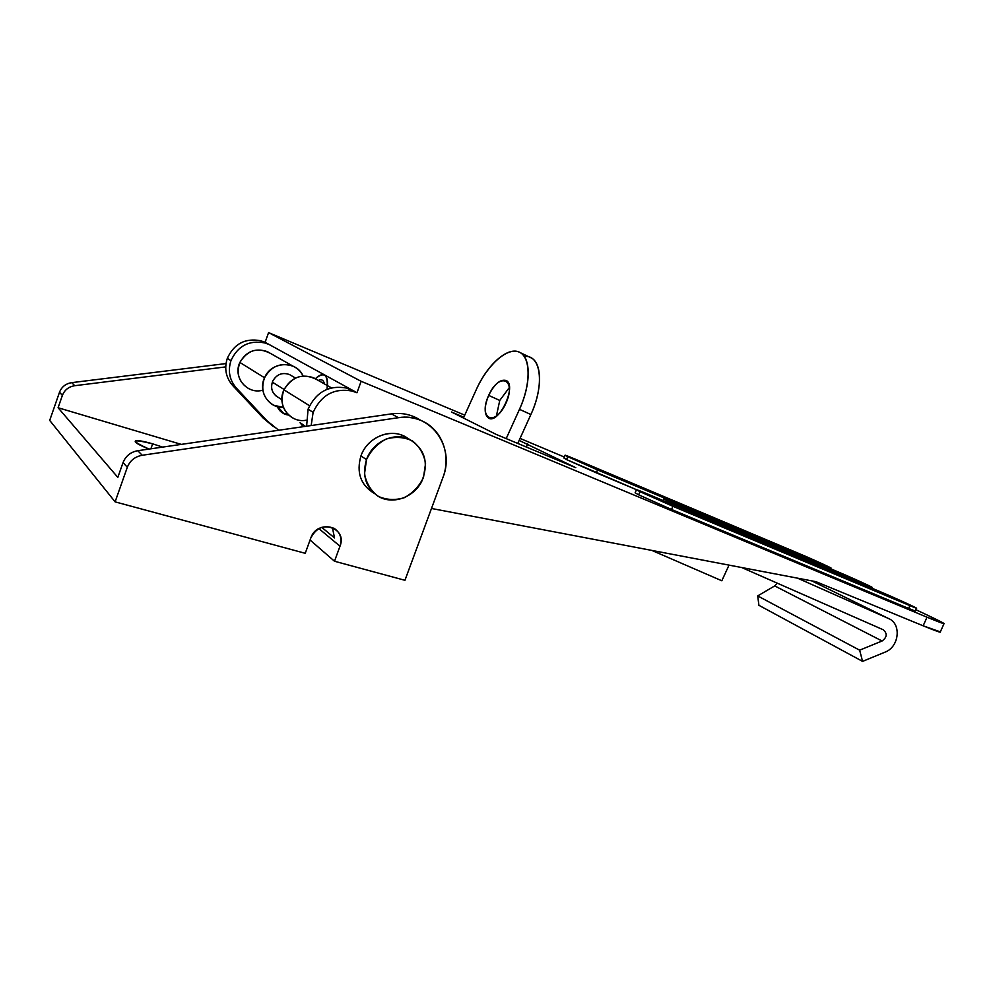 <?xml version="1.0" encoding="UTF-8"?>
<svg xmlns="http://www.w3.org/2000/svg" width="994" height="994" viewBox="0 0 994 994"><rect width="100%" height="100%" fill="white"/><g stroke="black" fill="none" stroke-linecap="round" stroke-linejoin="round"><path stroke-width="1.49" d="M565.064 455.277L563.871 458.01L566.518 459.576L567.785 456.681L565.114 455.153L575.613 459.315L798.903 553.496L830.972 568.059L824.15 565.35L823.889 565.921L824.15 565.35L597.543 469.913L596.276 472.821L566.518 459.576L636.322 489.632L596.276 472.821L597.543 469.913L567.785 456.681L566.518 459.576M666.837 502.119L667.421 500.79L663.88 498.826L673.224 502.517L838.128 571.91L872.024 587.342L865.352 584.708L865.066 585.329L865.352 584.708L698.148 514.445L697.85 515.128L698.148 514.445L667.421 500.79L666.837 502.119M636.433 489.806L635.129 492.763L638.633 494.813L640.012 491.67L636.495 489.657L646.883 493.732L880.448 591.79L916.406 608.179L909.895 605.619L908.628 608.44L671.522 509.475L638.633 494.813L671.522 509.475L908.628 608.44L915.151 610.975L916.406 608.179M311.159 425.544L313.122 412.361L308.078 409.18L306.624 426.202L308.078 409.18L313.122 412.361L311.159 425.544M236.41 388.095C229.527 380.155 227.713 371.011 230.956 360.66L227.303 358.362C224.085 368.637 225.899 377.72 232.745 385.597L236.41 388.095L232.745 385.597C225.899 377.72 224.085 368.637 227.303 358.362C234.075 343.762 245.17 337.885 260.577 340.731L265.112 342.296L268.579 332.617L464.745 415.144L268.579 332.617L361.133 381.298L356.983 392.742L351.777 390.99C334.083 387.921 321.199 395.04 313.122 412.361C321.199 395.04 334.083 387.921 351.777 390.99L356.983 392.742L361.133 381.298L927.017 617.199L361.133 381.298L268.579 332.617L265.112 342.296L351.59 389.76L265.112 342.296L260.577 340.731L264.454 342.868L269.014 344.433L260.577 340.731C245.17 337.885 234.075 343.762 227.303 358.362L230.956 360.66C237.777 345.937 248.947 340.01 264.454 342.868C248.947 340.01 237.777 345.937 230.956 360.66C227.713 371.011 229.527 380.155 236.41 388.095L266.988 420.748L236.41 388.095M915.747 609.657L927.663 615.261L915.747 609.657M815.937 581.664L923.153 625.81L927.017 617.199C949.568 626.444 949.779 625.798 927.663 615.261L943.977 623.76L927.017 617.199L923.153 625.81L815.937 581.664L431.483 508.468L815.937 581.664M273.499 426.674L263.149 418.039L232.745 385.597L263.149 418.039L273.499 426.674M520.048 438.416L564.294 457.029L520.048 438.416M940.324 631.873C941.492 633.004 935.764 630.979 923.153 625.81L940.324 631.873M451.45 411.988L463.825 417.182L451.45 411.988L496.242 434.44L451.45 411.988M519.154 440.404L575.787 467.702L496.242 434.44L575.787 467.702L519.154 440.404M351.59 389.76L356.983 392.742L346.421 388.033C328.852 384.976 316.067 392.034 308.078 409.18C316.067 392.034 328.852 384.976 346.421 388.033L351.59 389.76M526.323 447.014L527.652 443.97L526.323 447.014M278.705 430.253L266.988 420.748L278.705 430.253M277.91 406.819L283.949 413.752L288.707 415.094C283.476 414.473 279.886 411.715 277.91 406.819M908.628 608.44L909.895 605.619L672.913 506.306L671.522 509.475L672.913 506.306L640.012 491.67L638.633 494.813M798.903 553.496L575.613 459.315C565.064 454.904 562.455 454.034 567.785 456.681L824.15 565.35C843.993 573.724 817.23 561.188 798.903 553.496M838.128 571.91L673.224 502.517C663.085 498.292 661.159 497.721 667.421 500.79L865.352 584.708C885.579 593.219 856.741 579.713 838.128 571.91M880.448 591.79L646.883 493.732C635.825 489.135 633.538 488.452 640.012 491.67L672.913 506.306L909.895 605.619C930.496 614.28 899.334 599.68 880.448 591.79M284.122 389.474L272.306 382.143L284.122 389.474M62.386 395.401C64.573 389.934 68.685 386.703 74.724 385.709L71.742 382.64C65.753 383.622 61.678 386.815 59.516 392.232L62.386 395.401L59.516 392.232L49.7 420.4L115.105 501.858L127.319 467.279C129.99 460.632 134.948 456.619 142.192 455.264L137.768 450.704C130.612 452.034 125.704 455.985 123.057 462.558L127.319 467.279L123.057 462.558L117.826 477.381L58.087 407.739L62.386 395.401L58.087 407.739L117.826 477.381L123.057 462.558C125.704 455.985 130.612 452.034 137.768 450.704L142.192 455.264L398.408 417.704C406.546 416.573 414.237 417.555 421.456 420.686C441.957 429.259 451.512 455.389 442.914 477.542L404.943 580.297L334.493 561.237L339.998 546.203C342.284 538.512 340.321 532.56 334.133 528.373C323.994 524.422 316.204 527.677 310.762 538.114L305.233 553.31L115.105 501.858L49.7 420.4L59.516 392.232C61.678 386.815 65.753 383.622 71.742 382.64L74.724 385.709L225.713 366.898L74.724 385.709C68.685 386.703 64.573 389.934 62.386 395.401M225.998 363.568L71.742 382.64L225.998 363.568M318.9 528.622L339.998 546.203L318.9 528.622M332.394 527.528L334.531 537.928L321.745 527.354L334.531 537.928L332.394 527.528M310.066 540.028L334.493 561.237L310.066 540.028M419.94 419.866L414.336 416.859C407.18 413.752 399.563 412.771 391.487 413.877L398.408 417.704L391.487 413.877L137.768 450.704L391.487 413.877C401.949 412.498 411.429 414.486 419.94 419.866M142.192 455.264C134.948 456.619 129.99 460.632 127.319 467.279L115.105 501.858L305.233 553.31L310.762 538.114C317.26 518.359 347.838 527.131 339.998 546.203L334.493 561.237L404.943 580.297L442.914 477.542C455.513 446.865 430.551 411.976 398.408 417.704L142.192 455.264M409.404 439.298L403.502 435.894C388.331 428.377 366.923 438.317 360.934 455.96L366.5 459.588C372.551 441.783 394.133 431.731 409.404 439.298C425.047 448.94 429.147 463.018 421.692 481.518C413.703 497.186 393.761 504.629 379.385 497.012C366.065 488.65 361.766 476.176 366.5 459.588L364.525 473.815C366.314 483.258 370.837 490.75 378.093 496.292C386.417 499.994 395.152 500.467 404.297 497.696C412.821 493.074 419.219 486.314 423.506 477.418L425.556 463.49C423.941 454.183 419.592 446.666 412.522 440.976C404.272 437.049 395.5 436.403 386.194 439.037C377.459 443.647 370.899 450.493 366.5 459.588L360.934 455.96C356.25 472.374 360.511 484.737 373.719 493.061C360.511 484.737 356.25 472.374 360.934 455.96C367.507 436.254 392.941 426.96 407.851 438.391M181.281 444.38L58.087 407.739L181.281 444.38M152.641 443.833L162.594 447.101L152.641 443.833C143.683 441.249 137.992 440.23 135.569 440.802C133.879 442.007 138.365 444.753 149.025 449.064C129.841 440.33 131.046 438.578 152.641 443.833L150.889 448.803L152.641 443.833M277.338 406.658C279.401 411.466 283.029 414.125 288.235 414.635L282.383 412.796M306.09 420.238C290.037 423.432 276.456 405.105 283.961 389.834C292.335 376.167 303.282 372.75 316.8 379.596L313.545 377.757C300.834 373.582 290.969 377.608 283.961 389.834L309.544 405.726L283.961 389.834C279.662 402.235 282.805 411.727 293.379 418.3M262.851 390.145C247.382 394.916 232.534 377.31 239.877 362.45C247.556 349.963 257.695 346.918 270.293 353.305L267.249 351.59C255.421 347.664 246.301 351.28 239.877 362.45L264.541 377.77C271.3 366.016 280.83 362.164 293.155 366.239C297.616 368.314 300.921 371.57 303.071 376.005C296.523 360.176 271.2 361.12 264.541 377.77L239.877 362.45C235.988 373.819 238.958 382.566 248.811 388.704M283.452 407.416L273.748 405.266C263.497 398.88 260.428 389.71 264.541 377.77C257.868 391.462 268.815 408.348 283.452 407.416M295.479 378.055L289.453 374.527C282.234 372.091 276.643 374.328 272.679 381.211C270.256 388.219 272.083 393.587 278.134 397.302M327.001 389.325C328.393 374.713 324.529 371.172 315.409 378.714C319.062 375.16 322.081 373.943 324.454 375.073C326.79 376.44 327.784 379.957 327.448 385.622M300.039 422.723L304.835 425.917L302.325 425.569L300.039 422.723M318.291 380.441C321.509 378.9 323.547 380.043 324.392 383.895C323.547 380.043 321.509 378.9 318.291 380.441M758.931 605.321L757.689 595.928L774.711 585.913L757.689 595.928L758.931 605.321L862.581 661.383L884.958 652.176C899.272 647.044 901.769 623.611 888.462 618.492L797.573 578.173L888.462 618.492L811.651 580.844L888.474 618.504C901.769 623.623 899.272 647.044 884.958 652.176L862.581 661.383L758.931 605.321M882.076 640.993L859.636 650.175L862.581 661.383L859.636 650.175L757.689 595.928L859.636 650.175L882.076 640.993L774.711 585.913L882.076 640.993C887.07 637.278 887.48 633.538 883.281 629.786L883.244 629.761C887.48 633.501 887.095 637.253 882.076 641.006M741.723 567.537L883.244 629.761L741.723 567.537M777.271 583.167L774.724 585.913M651.865 550.428L721.83 580.769L729.024 565.114L721.83 580.769L651.865 550.428M524.31 356.511C540.885 354.112 544.985 384.492 530.883 414.523L517.762 443.448L530.883 414.523C542.376 389.785 542.227 363.332 531.243 357.915L520.135 352.584C531.007 357.952 531.007 384.454 519.477 409.329C531.455 383.137 530.709 356.038 518.644 351.888C506.754 347.353 487.197 365.258 476.225 389.76L463.452 418.002L476.225 389.76C487.52 364.065 508.679 345.589 520.135 352.584M499.758 400.445L496.341 416.275L499.758 400.445L509.437 387.399L499.758 400.445L488.663 395.388C499.187 371.619 516.979 378.813 505.958 403.204C494.9 427.557 477.766 418.959 488.663 395.388C484.078 406.794 484.028 414.374 488.514 418.101C498.777 424.773 517.315 385.337 506.17 380.503C500.355 378.938 494.527 383.895 488.663 395.388L499.758 400.445M506.194 438.602L519.477 409.329L530.883 414.523L519.477 409.329L506.194 438.602M663.122 500.554L663.83 498.951M283.949 413.752L283.253 413.293M872.024 587.342L871.676 588.113M830.972 568.059L830.649 568.767M281.923 399.737L275.885 395.861M940.187 632.184L943.977 623.76M414.336 416.859L421.456 420.686M135.569 440.802L135.221 441.808M313.545 377.757L331.449 387.884M267.249 351.59L293.155 366.239M326.392 375.918L324.454 375.073M304.562 426.501L302.325 425.569M811.651 580.844L888.474 618.504"/></g></svg>
